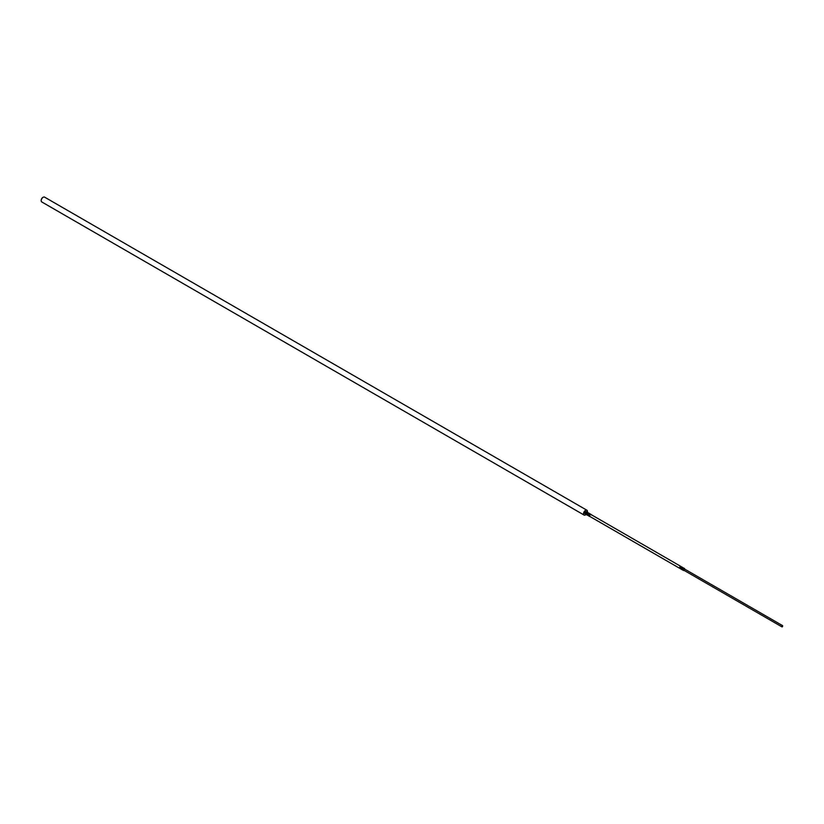 <?xml version="1.0" encoding="UTF-8"?>
<svg xmlns="http://www.w3.org/2000/svg" width="824" height="824" viewBox="0 0 824 824"><rect width="100%" height="100%" fill="white"/><g stroke="black" fill="none" stroke-linecap="round" stroke-linejoin="round"><path stroke-width="1.24" d="M586.915 514.866L585.689 513.785L586.132 514.413L586.132 512.631L587.018 512.126L586.132 512.631L586.915 513.095L586.472 514.238L587.811 512.579L587.224 512.24M782.306 626.848L782.656 625.674L781.811 626.559L782.604 626.559M684.641 569.312L683.652 569.889L684.147 570.167M588.099 513.774L588.985 513.259L588.099 513.774L588.892 514.227L588.449 515.371L587.656 514.918L588.099 513.774L588.099 515.546L587.656 514.918M588.892 516.009L588.449 515.371L589.778 513.723L589.191 513.383M682.478 569.889L680.603 568.848L680.686 567.273L679.656 568.303L679.903 566.819L681.479 566.819L680.686 567.273L679.903 566.819L680.871 566.469M679.903 568.395L680.511 568.745M681.87 567.375L681.479 566.819M679.512 567.839L679.903 566.819M591.169 514.629A1.257 0.721 120 0 0 590.952 514.341L589.778 513.723M679.656 568.303L589.86 516.452A1.112 0.649 -60 0 1 590.983 514.526L680.779 566.366M587.347 512.312A2.791 1.607 120 0 0 587.461 511.498A2.791 1.607 120 0 0 586.884 510.221A2.791 1.607 120 0 0 584.731 510.973A2.791 1.607 120 0 0 583.516 513.785A2.791 1.607 120 0 0 584.092 515.062A2.791 1.607 120 0 0 586.142 514.413L586.709 514.753M681.87 569.539L681.87 567.952L682.849 567.602M681.633 569.436L682.663 569.992M586.884 510.221L44.568 197.121A2.791 1.607 120 0 0 43.178 197.255A2.791 1.607 120 0 0 41.2 200.675A2.791 1.607 120 0 0 41.777 201.952L584.092 515.062M683.848 568.519L681.87 567.952L683.457 567.952M682.663 568.416L682.272 569.425L682.663 568.416M681.479 568.972L681.87 567.952M588.099 515.546L588.686 515.886M586.132 512.631L585.689 513.785M43.023 197.358A2.369 1.37 120 0 0 42.879 197.43A2.369 1.37 120 0 0 41.2 200.335L41.2 200.675M585.534 511.704A1.112 0.649 120 0 0 584.7 513.095M589.088 513.27L587.811 512.579M684.816 569.178L684.507 568.519A1.112 0.649 -60 0 0 683.384 570.455A1.112 0.649 -60 0 0 684.033 570.342L683.549 569.94L684.723 569.126M591.251 514.979L590.952 514.341A1.257 0.721 120 0 0 589.984 514.681A1.257 0.721 120 0 0 589.438 515.948A1.257 0.721 120 0 0 589.696 516.524A1.257 0.721 120 0 0 590.056 516.566M683.693 568.055L684.507 568.519A1.112 0.649 -60 0 1 684.734 569.034M584.7 513.208A1.257 0.721 120 0 0 584.958 513.785L584.659 513.156L586.214 511.611A1.257 0.721 120 0 0 585.246 511.951A1.257 0.721 120 0 0 584.7 513.208M684.497 568.993L782.656 625.674M682.746 567.509L681.726 566.912M588.799 515.999L590.077 516.576M586.822 514.866L587.831 515.443M682.581 569.981L684.116 570.393M586.214 511.611L587.11 512.126M683.796 570.208L781.955 626.879M584.958 513.785L585.854 514.3"/></g></svg>
